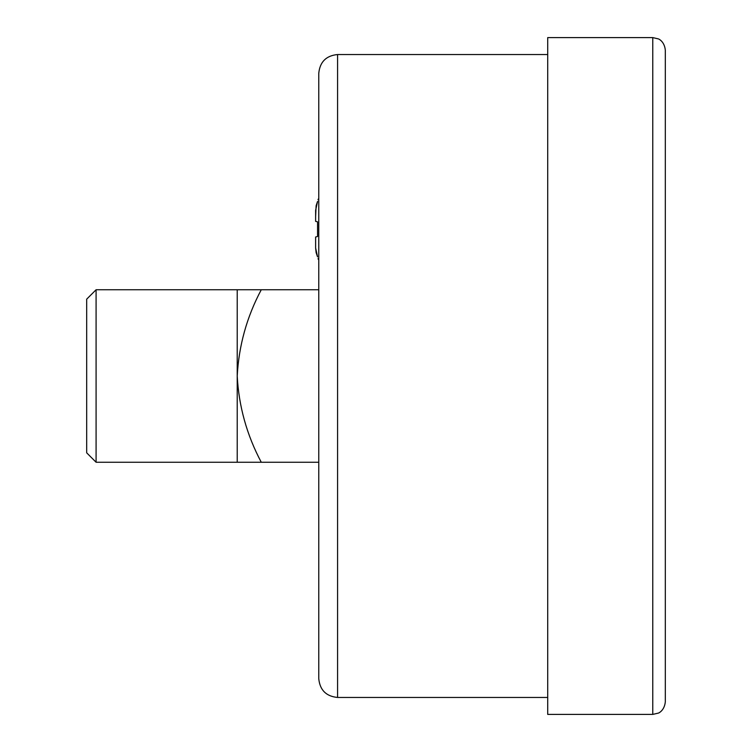 <?xml version="1.0" encoding="UTF-8"?>
<svg xmlns="http://www.w3.org/2000/svg" width="752" height="752" viewBox="0 0 752 752"><rect width="100%" height="100%" fill="white"/><g stroke="black" fill="none" stroke-linecap="round" stroke-linejoin="round"><path stroke-width="1.13" d="M315.624 216.623L316.113 205.775L317.551 201.461L315.624 210.353L315.624 221.332L316.113 221.464M315.624 237.012L317.551 236.495L315.624 237.012L315.624 241.721L315.624 237.012L317.551 236.495L317.551 221.849L315.624 221.332L317.551 221.849L317.551 236.495L315.624 237.012L315.624 247.991L316.122 252.597L317.532 256.846M315.624 241.721L315.624 247.991L317.551 256.883M318.763 196.347L318.763 153.276L318.763 196.347M318.763 132.991L318.763 153.276M337.582 697.461C326.152 696.352 319.882 690.082 318.763 678.642L318.763 73.358C319.882 61.918 326.152 55.648 337.582 54.539L337.582 697.461L547.71 697.461M652.774 37.6L547.71 37.6L547.71 714.4L652.774 714.4L652.774 37.6L658.291 38.878C658.207 38.7 664.42 41.125 665.313 50.149L665.313 701.851C664.42 710.875 658.207 713.3 658.291 713.122L652.774 714.4M261.264 462.245L237.218 462.245L237.218 289.755L261.264 289.755C246.844 316.827 238.835 345.582 237.218 376C238.807 406.296 246.825 435.051 261.264 462.245L318.763 462.245M261.264 289.755L318.763 289.755M237.218 289.755L96.087 289.755L96.087 462.245L237.218 462.245M96.087 462.245L86.687 452.836L86.687 299.164L96.087 289.755M317.993 199.647L318.763 198.387M318.002 258.707L318.763 259.957M337.582 54.539L547.71 54.539"/></g></svg>
